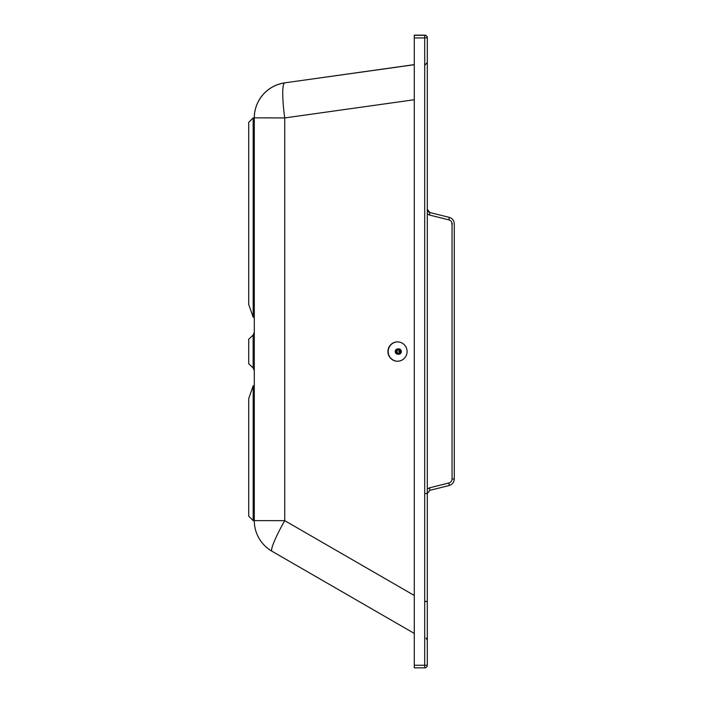 <?xml version="1.0" encoding="UTF-8"?>
<svg xmlns="http://www.w3.org/2000/svg" width="703" height="703" viewBox="0 0 703 703"><rect width="100%" height="100%" fill="white"/><g stroke="black" fill="none" stroke-linecap="round" stroke-linejoin="round"><path stroke-width="1.05" d="M397.511 341.886A9.675 9.578 89.8 0 1 407.09 351.544A9.675 9.578 89.8 0 1 397.546 361.237A9.675 9.578 89.8 0 1 387.933 351.605A9.675 9.578 89.8 0 1 397.511 341.886M397.678 361.237A9.675 9.578 89.8 0 1 388.188 351.605A9.675 9.578 89.8 0 1 397.599 341.895M427.31 601.54L425.447 601.54M414.287 667.85L414.287 35.317L424.709 35.317L424.709 37.918L427.31 37.751A2.601 2.601 0 0 0 424.709 35.15A2.601 2.601 -0 0 1 427.31 37.751L427.31 665.249A2.601 2.601 180 0 1 424.709 667.85L424.709 667.85A2.601 2.601 0 0 0 427.31 665.249L424.709 665.249L424.709 667.85L414.287 667.85L424.709 667.85M414.287 99.738L284.724 117.937A35.343 4.877 -98 0 1 284.724 82.91A35.343 35.343 180 0 0 254.293 117.919L254.293 520.624L253.177 520.624L248.713 516.16L248.713 398.592L253.177 385.815L253.177 520.624M254.293 117.919L253.177 117.919L253.177 317.255L254.293 317.255L254.293 117.858L284.724 117.937L284.724 520.651A35.343 4.262 120 0 0 271.964 551.24L414.287 633.421L271.964 551.24A35.343 35.343 -0 0 1 254.293 520.624L254.293 520.624A35.343 35.343 0 0 0 271.964 551.24M284.715 82.849A35.343 35.343 0 0 0 254.293 117.858L254.293 117.858A35.343 35.343 180 0 1 284.724 82.849L414.287 64.632L284.724 82.849A35.343 4.868 -98 0 0 284.715 82.849L414.287 64.72M253.133 367.941L253.133 335.059L248.713 339.259L248.713 363.741L253.133 367.941L254.293 370.639M414.287 35.317L424.709 35.317A2.601 2.601 -0 0 1 427.31 37.918M427.31 488.928L429.586 487.812L429.849 490.334L449.208 485.509C452.38 484.508 454.068 482.337 454.287 479.007L454.287 223.862C454.076 220.54 452.389 218.369 449.208 217.359L429.849 212.534L449.208 217.359C452.38 218.378 454.068 220.54 454.287 223.862C454.076 220.54 452.389 218.369 449.208 217.359L429.849 212.534L429.586 215.065L427.31 213.949M429.849 212.543L427.31 209.292A3.348 3.348 -0 0 0 429.849 212.534L427.31 209.283M449.208 217.368L448.945 219.89C450.878 220.514 451.915 221.832 452.047 223.862L452.047 479.007C451.915 481.045 450.878 482.363 448.945 482.979L449.208 485.509C452.38 484.508 454.076 482.337 454.287 479.007L452.047 479.007M425.447 493.585L427.31 493.585L429.849 490.334L449.208 485.509M414.287 35.15L424.709 35.15M427.31 601.408L425.447 601.417M254.293 385.754L253.177 385.754L254.293 385.815L254.293 520.624L284.724 520.651L414.287 595.467M253.177 385.754L248.713 398.592M254.293 117.858L253.177 117.858L248.713 122.384L248.713 304.469L253.177 317.255M248.713 122.384L253.177 117.858M398.575 354.259A2.698 2.671 -90.2 0 0 401.351 351.562A2.698 2.671 -90.2 0 0 398.548 348.864M397.898 354.259L398.443 354.259A2.698 2.671 -90.2 0 0 401.105 351.553A2.698 2.671 -90.2 0 0 398.425 348.864L397.872 348.864A2.698 2.671 -90.2 0 0 395.218 351.562A2.698 2.671 -90.2 0 0 397.898 354.259A2.698 2.671 -90.2 0 0 400.561 351.553A2.698 2.671 -90.2 0 0 397.872 348.864M397.836 349.242A2.329 2.302 89.8 0 1 399.831 352.721A2.329 2.302 89.8 0 1 395.842 352.73A2.329 2.302 89.8 0 1 397.836 349.242M399.33 352.774L399.682 351.052L398.548 349.857M398.627 353.099L397.924 353.495M396.844 352.071L395.982 352.08L396.993 351.816A1.731 1.714 -90.2 0 0 397.002 351.851L397.151 352.326A1.731 1.714 -90.2 0 0 397.169 352.361L397.467 352.774A1.731 1.714 -90.2 0 0 397.494 352.801L397.494 352.774A1.714 1.696 -90.2 0 0 397.916 353.082L397.898 353.091A1.731 1.714 -90.2 0 0 397.924 353.108L397.916 353.082A1.714 1.696 -90.2 0 0 398.425 353.249L398.399 353.266A1.731 1.714 -90.2 0 0 398.416 353.266L398.425 353.249A1.714 1.696 -90.2 0 0 398.548 353.266L397.749 353.495M397.59 353.275L396.343 352.774L397.195 352.774M397.169 352.361L396.343 352.774M396.316 352.37L396.896 352.247M396.149 351.851L397.01 351.825A1.714 1.696 -90.2 0 0 397.494 352.774L396.641 353.073M396.993 351.307L397.01 351.298A1.731 1.714 -90.2 0 0 396.993 351.307L395.921 351.658M396.141 351.315L396.844 351.052L396.773 351.649M397.151 350.788L397.169 350.762A1.731 1.714 -90.2 0 0 397.151 350.788L395.982 351.052M396.299 350.797L397.09 350.498L396.844 351.052M397.459 350.349L397.485 350.322A1.731 1.714 -90.2 0 0 397.459 350.349L396.228 350.498M396.606 350.358L397.494 350.349A1.714 1.696 -90.2 0 0 397.01 351.298L396.149 351.28M397.889 350.024L397.924 350.015A1.731 1.714 -90.2 0 0 397.889 350.024L396.633 350.05M398.083 349.848L397.582 349.848M398.399 349.857L398.434 349.857A1.714 1.696 -90.2 0 0 397.485 350.349M398.399 353.266L397.546 353.266M397.924 353.108L397.072 353.117M397.898 353.091L397.046 353.099M397.494 352.801L396.641 352.801M397.467 352.774L396.615 352.774M397.151 352.326L396.299 352.335M396.993 351.816L396.141 351.816M397.01 351.298L397.002 351.272A1.714 1.696 -90.2 0 0 397.01 351.825M397.169 350.762L396.316 350.762M397.485 350.322L396.633 350.331M397.924 350.015L397.072 350.015M429.586 215.065L448.945 219.89M429.586 487.812L448.945 482.979M414.287 665.249L424.709 665.249L424.709 37.918L414.287 37.918M452.424 223.862L451.704 223.862M397.09 352.625L396.237 352.634M396.773 351.474L395.921 351.474M396.896 350.876L396.044 350.885M398.689 351.562L399.796 351.562M426.009 638.043L427.31 640.292M253.133 335.059L254.293 332.361M427.31 493.585L429.849 490.334M425.069 64.992L427.31 62.418"/></g></svg>
